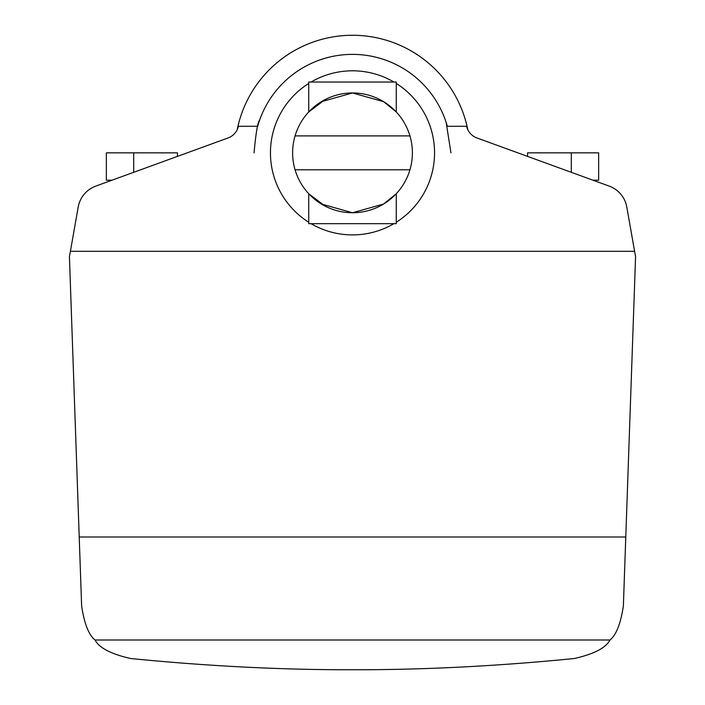 <?xml version="1.0" encoding="UTF-8"?>
<svg xmlns="http://www.w3.org/2000/svg" width="705" height="705" viewBox="0 0 705 705"><rect width="100%" height="100%" fill="white"/><g stroke="black" fill="none" stroke-linecap="round" stroke-linejoin="round"><path stroke-width="1.06" d="M238.405 126.274L237.206 129.685A117.603 117.603 0 0 1 467.794 129.685L466.595 126.274A16.409 16.409 0 0 0 476.959 137.969L609.217 186.111A27.345 27.345 0 0 1 626.798 207.059L635.566 256.779L623.37 606.018C620.708 623.625 616.249 634.958 609.975 639.999C605.815 647.93 593.892 654.108 574.222 658.532C497.148 666.163 423.238 669.9 352.5 669.75C281.762 669.9 207.852 666.163 130.778 658.532C111.108 654.108 99.185 647.93 95.025 639.999C88.751 634.958 84.292 623.625 81.63 606.018L69.434 256.779L78.202 207.059A27.345 27.345 0 0 1 95.783 186.111L228.041 137.969A16.409 16.409 0 0 0 238.405 126.274L257.695 126.274A98.453 98.453 0 0 1 447.305 126.274L466.595 126.274M393.901 223.688A82.044 82.044 0 0 1 311.099 223.688M308.737 222.251A82.044 82.044 0 0 1 308.737 83.446M311.099 82.018A82.044 82.044 0 0 1 393.901 82.018M259.678 120.035C257.757 121.965 255.88 132.901 254.047 152.853M450.953 152.853L446.177 122.547M592.984 180.198L598.642 180.198L598.642 152.853L527.534 152.853L527.534 156.378M177.466 156.378L177.466 152.853L106.358 152.853L106.358 180.198L112.016 180.198M396.263 83.446A82.044 82.044 0 0 1 396.263 222.251M325.155 206.133L308.737 193.752L321.348 204.009L352.5 212.743A59.899 59.899 0 0 1 295.06 135.898A59.899 59.899 0 0 1 352.5 92.954L383.652 101.696L396.263 111.954L396.263 82.018L308.737 82.018L308.737 111.954L325.155 99.564M295.06 135.898L409.94 135.898A59.899 59.899 0 0 0 352.5 92.954L321.348 101.696L308.737 111.954M409.94 135.898A59.899 59.899 0 0 1 352.5 212.743L383.652 204.009L396.263 193.752L396.263 223.688L308.737 223.688L308.737 193.752M409.94 169.808L295.06 169.808M609.975 639.999L95.025 639.999M625.776 537.007L79.224 537.007M70.403 251.306L634.597 251.306M133.703 172.302L133.703 152.853M571.297 172.302L571.297 152.853"/></g></svg>
